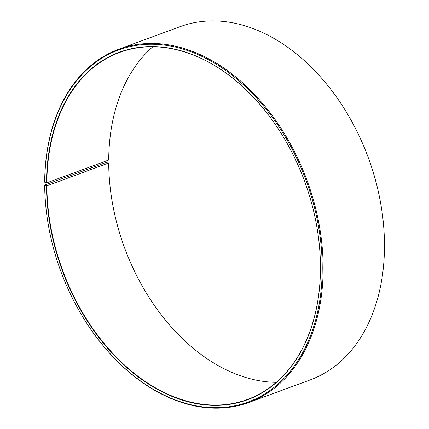 <?xml version="1.0" encoding="UTF-8"?>
<svg xmlns="http://www.w3.org/2000/svg" width="429" height="429" viewBox="0 0 429 429"><rect width="100%" height="100%" fill="white"/><g stroke="black" fill="none" stroke-linecap="round" stroke-linejoin="round"><path stroke-width="0.64" d="M44.723 182.255A187.559 130.759 69.8 0 1 223.021 68.586A187.559 130.759 69.8 0 1 300.305 356.848A187.559 130.759 69.8 0 1 79.209 310.891L79.29 311.025A188.218 131.22 69.8 0 0 248.874 402.461A188.218 131.22 69.8 0 0 307.067 180.523A188.218 131.22 69.8 0 0 118.951 49.158A188.218 131.22 69.8 0 0 44.675 181.939L44.723 182.255L46.852 182.808L108.709 160.06A184.915 128.915 69.8 0 1 152.869 46.75M46.852 182.808A184.915 128.915 69.8 0 1 119.82 52.359A184.915 128.915 69.8 0 1 286.416 142.16M316.189 223.123A184.915 128.915 69.8 0 1 247.463 399.463A184.915 128.915 69.8 0 1 46.852 185.848L108.693 162.977L106.001 162.484L44.68 185.033L44.723 185.344L46.852 185.848M276.276 382.325A184.915 128.915 69.8 0 1 142.712 286.883A184.915 128.915 69.8 0 1 112.961 205.979A184.915 128.915 69.8 0 1 108.709 163.1M142.728 286.91A185.178 129.102 69.8 0 1 112.956 205.952M118.951 49.158L180.271 26.609A188.218 131.22 69.8 0 1 349.855 118.045L349.93 118.179A187.559 130.759 69.8 0 1 380.11 200.241L380.137 200.391A188.218 131.22 69.8 0 1 310.194 379.912L248.874 402.461M349.855 118.045A188.218 131.22 69.8 0 1 380.137 200.391M79.209 310.891A187.559 130.759 69.8 0 1 49.035 228.834L49.008 228.678A188.218 131.22 69.8 0 1 44.68 185.033M49.035 228.834A187.559 130.759 69.8 0 1 44.723 185.344M46.482 182.813A185.178 129.102 69.8 0 1 135.714 47.882A185.178 129.102 69.8 0 1 286.4 142.133A185.178 129.102 69.8 0 1 316.194 223.155A185.178 129.102 69.8 0 1 201.158 404.413A185.178 129.102 69.8 0 1 46.482 185.859"/></g></svg>
